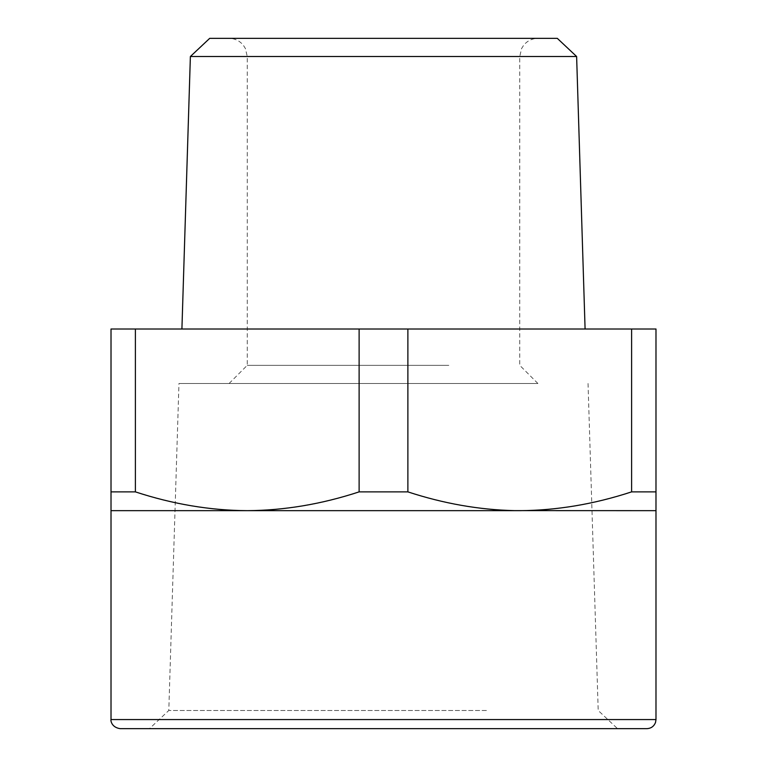<?xml version="1.0" encoding="UTF-8"?>
<svg xmlns="http://www.w3.org/2000/svg" width="767" height="767" viewBox="0 0 767 767"><rect width="100%" height="100%" fill="white"/><g stroke="black" fill="none" stroke-linecap="round" stroke-linejoin="round"><path stroke-width="0.58" stroke-dasharray="3.83 2.88" d="M631.605 329.005L631.605 491.877L655.986 491.877L655.986 329.005L407.881 329.005L407.881 491.877L359.119 491.877L359.119 329.005L407.881 329.005M359.119 329.005L135.395 329.005L135.395 491.877C172.939 504.187 210.225 510.448 247.252 510.659L111.014 510.659L111.014 491.877L135.395 491.877M655.986 510.659L252.822 510.611C288.018 509.796 323.453 503.555 359.119 491.877M135.395 329.005L111.014 329.005L111.014 491.877M631.605 491.877C594.061 504.187 556.775 510.448 519.748 510.659C482.711 510.448 445.426 504.187 407.881 491.877M480.152 329.005L181.913 329.005L480.152 329.005M190.379 56.509L576.621 56.509M557.302 38.35L209.698 38.35M457.525 38.35L229.093 38.35L457.525 38.35M646.907 728.65L495.693 728.65M481.561 383.5L178.96 383.5L481.561 383.5M486.431 710.491L168.798 710.491L486.431 710.491M588.04 383.5L598.202 710.491L617.521 728.65L149.479 728.65L168.798 710.491L178.96 383.5M309.475 383.5L537.907 383.5L309.475 383.5M448.82 365.332L247.252 365.332L448.82 365.332M318.18 56.518L519.748 56.518L318.18 56.518M111.014 719.571L655.986 719.571M537.907 383.5L519.748 365.332L519.748 56.518L521.598 48.522L523.64 45.272C527.341 40.785 532.097 38.475 537.907 38.35M229.093 383.5L247.252 365.332L247.252 56.518L245.402 48.522L243.36 45.272C239.659 40.785 234.903 38.475 229.093 38.35"/><path stroke-width="1.15" d="M359.119 329.005L407.881 329.005L407.881 491.877L359.119 491.877L359.119 329.005L135.395 329.005L135.395 491.877L111.014 491.877L111.014 329.005L135.395 329.005M111.014 491.877L111.014 510.659L247.252 510.659C284.289 510.448 321.574 504.187 359.119 491.877M135.395 491.877C172.939 504.187 210.225 510.448 247.252 510.659L519.748 510.659C556.775 510.448 594.061 504.187 631.605 491.877L631.605 329.005L407.881 329.005M631.605 491.877L655.986 491.877L655.986 510.659L514.178 510.611C478.982 509.796 443.547 503.555 407.881 491.877M631.605 329.005L655.986 329.005L655.986 719.571L111.014 719.571C110.601 719.705 110.994 727.289 120.093 728.65L646.907 728.65C651.135 728.42 654.011 726.33 655.545 722.37L655.986 719.571M190.379 56.509L209.698 38.35L557.302 38.35L576.621 56.509L190.379 56.509L181.913 329.005M149.479 728.65L120.093 728.65M495.693 728.65L617.521 728.65M576.621 56.509L585.087 329.005M111.014 510.659L111.014 719.571"/></g></svg>
